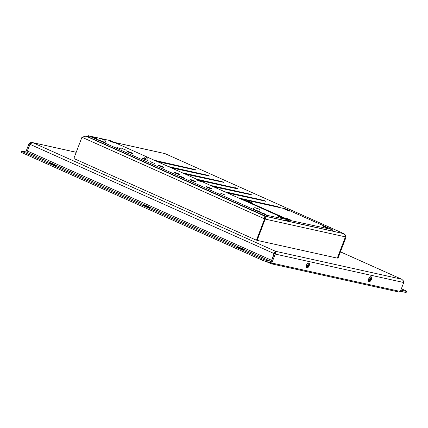 <?xml version="1.0" encoding="UTF-8"?>
<svg xmlns="http://www.w3.org/2000/svg" width="428" height="428" viewBox="0 0 428 428"><rect width="100%" height="100%" fill="white"/><g stroke="black" fill="none" stroke-linecap="round" stroke-linejoin="round"><path stroke-width="0.64" d="M275.857 252.739L274.557 252.279M397.446 290.831L397.136 291.645L397.51 291.666L397.799 290.912M397.136 291.645L272.347 264.023L272.657 263.209M269.474 262.273L269.233 262.91L272.347 264.023M269.233 262.91L266.179 261.545L270.148 262.423A2.408 1.257 114.1 0 0 271.031 262.166M337.2 257.998L337.51 258.068A0.599 0.508 -77.5 0 0 338.195 257.72L346.102 237.016L345.557 235.202L344.091 233.763L164.967 153.615L114.522 142.449M74.301 158.713A0.599 0.508 102.5 0 1 74.049 157.948L81.951 137.244L85.926 136.12L264.793 216.167L343.839 233.661L345.466 235.962L345.417 236.866L265.253 219.12L265.569 218.28L264.793 216.167L264.568 218.97L256.661 239.669A0.599 0.508 102.5 0 1 255.981 240.022L74.301 158.713M256.153 240.06L256.602 240.161A0.599 0.508 -77.5 0 0 257.287 239.808L265.189 219.104L81.951 137.244M345.417 236.866L337.51 257.565A0.599 0.316 -65.9 0 1 336.986 258.057L257.442 240.45A0.599 0.316 -65.9 0 1 257.41 240.44A0.599 0.316 -65.9 0 1 257.346 239.824L265.183 219.088M338.195 257.72L337.574 257.581A0.599 0.508 102.5 0 1 337.307 257.902M265.189 219.104L264.793 216.167M84.263 136.051L87.906 136.553M337.574 257.581L345.417 236.85M345.433 236.78L346.102 237.016M344.091 233.763L164.967 153.599L114.362 142.374M168.375 166.551L207.355 175.175L209.79 176.095L171.184 167.808M154.326 160.265L195.179 169.558L196.12 170.146L157.14 161.522M224.566 191.696L263.546 200.325L265.981 201.24L227.375 192.953M210.517 185.41L249.497 194.039L251.931 194.954L213.326 186.667M196.468 179.123L237.321 188.416L238.262 189.005L199.282 180.381M182.424 172.837L221.404 181.461L223.839 182.381L185.233 174.094M238.61 197.982L277.595 206.612L280.404 207.714M243.083 199.609L241.424 199.239M306.871 267.869A2.648 1.38 -65.9 0 1 306.186 266.976A2.648 1.38 -65.9 0 1 307.898 263.15A2.648 1.38 -65.9 0 1 308.754 262.947A2.648 1.38 -65.9 0 1 309.182 265.713A2.648 1.38 -65.9 0 1 306.871 267.869M369.113 281.645A2.648 1.38 -65.9 0 1 368.422 280.752A2.648 1.38 -65.9 0 1 370.134 276.927A2.648 1.38 -65.9 0 1 370.99 276.723A2.648 1.38 -65.9 0 1 371.418 279.489A2.648 1.38 -65.9 0 1 369.113 281.645M237.294 247.02A3.611 0.326 -159.1 0 1 241.135 248.331A3.611 0.326 -159.1 0 1 243.473 249.567A3.611 0.326 -159.1 0 1 242.911 249.535A3.611 0.326 -159.1 0 1 239.07 248.224A3.611 0.326 -159.1 0 1 236.732 246.988A3.611 0.326 -159.1 0 1 237.294 247.02M49.996 163.196A3.611 0.326 -159.1 0 1 53.837 164.513A3.611 0.326 -159.1 0 1 56.175 165.743A3.611 0.326 -159.1 0 1 55.613 165.711A3.611 0.326 -159.1 0 1 51.772 164.4A3.611 0.326 -159.1 0 1 49.434 163.17A3.611 0.326 -159.1 0 1 49.996 163.196M143.648 205.108A3.611 0.326 -159.1 0 1 147.483 206.424A3.611 0.326 -159.1 0 1 149.827 207.655A3.611 0.326 -159.1 0 1 149.265 207.623A3.611 0.326 -159.1 0 1 145.424 206.312A3.611 0.326 -159.1 0 1 143.08 205.082A3.611 0.326 -159.1 0 1 143.648 205.108M400.833 290.136L406.038 291.286A3.611 0.326 -159.1 0 0 406.6 291.318A3.611 0.326 -159.1 0 0 405.097 290.441L401.357 288.766M400.405 291.254L405.61 292.404A3.611 0.326 20.9 0 0 406.172 292.436L406.6 291.318M261.519 259.876A3.611 0.326 20.9 0 0 266.2 261.545L266.623 260.427A3.611 0.326 -159.1 0 1 261.947 258.758L261.519 259.876L22.903 153.09L23.331 151.967L261.947 258.758M270.576 261.305L26.343 151.999A1.204 0.626 -65.9 0 0 27.392 151.02L271.625 260.32A1.204 0.626 -65.9 0 1 270.576 261.305L266.623 260.427M26.343 151.999L22.39 151.127A3.611 0.326 -159.1 0 0 21.828 151.095L21.4 152.213A3.611 0.326 20.9 0 0 22.903 153.09M23.331 151.967A3.611 0.326 -159.1 0 1 21.828 151.095M271.625 260.32L274.391 252.723M27.392 151.02L29.955 144.306L30.549 143.599L32.897 142.717L275.45 251.268L401.48 279.163L340.437 251.846M401.839 279.329L403.331 280.816L403.743 282.517L400.324 291.468L271.801 263.022L270.865 262.599L274.284 253.649L275.22 254.066L275.878 252.606L275.45 251.268L274.284 253.649L29.955 144.306M30.115 144.092L27.055 151.608M29.965 144.284L28.927 143.845L30.399 142.749L32.426 142.578L76.2 152.304M25.851 151.892L28.927 143.845M274.99 252.445L274.835 253.06M275.022 252.386L274.385 252.723L275.45 251.268M271.801 263.022L275.22 254.066L403.743 282.517M96.525 138.774L91.993 136.933L96.525 138.774M183.617 177.754L179.086 175.913L183.617 177.754M266.029 214.637L261.497 212.791L266.029 214.637M126.33 150.244L121.798 148.404L126.33 150.244M224.978 194.959L220.447 193.114L224.978 194.959M154.743 163.523L150.212 161.682L154.743 163.523M121.349 149.142L116.817 147.302L121.349 149.142M283.004 218.392L278.478 216.552L283.004 218.392M200.598 181.509L196.067 179.669L200.598 181.509M113.5 142.535L108.974 140.694L113.5 142.535M146.9 159.655A3.066 0.278 -159.1 0 1 148.056 160.345A3.066 0.278 -159.1 0 1 145.092 159.51A3.066 0.278 -159.1 0 1 142.326 158.157A3.066 0.278 -159.1 0 1 142.802 158.183A3.066 0.278 -159.1 0 1 143.642 158.414M127.865 151.496A3.007 0.273 -159.1 0 1 131.064 152.587A3.007 0.273 -159.1 0 1 133.017 153.615A3.007 0.273 -159.1 0 1 130.107 152.801A3.007 0.273 -159.1 0 1 127.4 151.469A3.007 0.273 -159.1 0 1 127.865 151.496M174.688 172.452A3.007 0.273 -159.1 0 1 177.893 173.543A3.007 0.273 -159.1 0 1 179.84 174.571A3.007 0.273 -159.1 0 1 176.935 173.757A3.007 0.273 -159.1 0 1 174.223 172.425A3.007 0.273 -159.1 0 1 174.688 172.452M190.61 179.578A3.007 0.273 -159.1 0 1 193.809 180.669A3.007 0.273 -159.1 0 1 195.762 181.697A3.007 0.273 -159.1 0 1 192.851 180.878A3.007 0.273 -159.1 0 1 190.144 179.551A3.007 0.273 -159.1 0 1 190.61 179.578M158.772 165.326A3.007 0.273 -159.1 0 1 161.971 166.422A3.007 0.273 -159.1 0 1 163.919 167.45A3.007 0.273 -159.1 0 1 161.014 166.631A3.007 0.273 -159.1 0 1 158.301 165.304A3.007 0.273 -159.1 0 1 158.772 165.326M206.531 186.699A3.007 0.273 -159.1 0 1 209.731 187.796A3.007 0.273 -159.1 0 1 211.683 188.823A3.007 0.273 -159.1 0 1 208.773 188.004A3.007 0.273 -159.1 0 1 206.061 186.678A3.007 0.273 -159.1 0 1 206.531 186.699M266.403 215.204L88.783 135.858L110.568 140.678L286.626 219.468L266.403 215.204L265.975 216.322L88.355 136.976L87.852 136.682L88.28 135.564M287.129 219.762L286.514 220.869L265.975 216.322M289.424 211.127L284.893 209.287L289.424 211.127M290.473 220.046L285.947 218.205L290.473 220.046M252.081 202.861L247.55 201.021L252.081 202.861M327.816 228.311L323.29 226.471L327.816 228.311M290.141 220.457L243.125 199.491L285.637 208.869L332.149 229.547L290.141 220.457L289.713 221.576L286.867 220.447M332.647 229.836L332.032 230.943L289.713 221.576M286.519 209.966L286.99 210.175L286.642 209.923M287.648 210.357L287.242 210.207M287.734 210.234L288.435 210.651L287.873 210.416M286.605 209.832L287.215 210.105M285.583 209.41L289.499 211.02L285.583 209.41M198.822 180.739L198.094 180.439M198.95 180.776L199.582 180.964L198.966 180.803M198.111 180.423L197.816 180.306M199.576 181.028L199.047 180.798M197.779 180.215L198.389 180.493M198.908 180.616L199.378 180.83L198.918 180.782M199.293 180.964L198.683 180.686M196.757 179.792L200.673 181.402L196.757 179.792M180.712 176.593L181.183 176.801L180.841 176.55M181.927 176.86L181.435 176.834M180.798 176.454L181.408 176.732M179.776 176.036L183.692 177.647L179.776 176.036M111.564 141.738L110.724 141.331M111.858 141.802L112.489 141.989L111.874 141.829M112.484 142.048L111.954 141.823M110.686 141.24L111.296 141.513M111.815 141.641L112.286 141.855L111.826 141.807M112.2 141.989L111.59 141.711M109.664 140.817L113.575 142.428L109.664 140.817M93.705 137.479L94.128 137.682L93.748 137.57M95.508 138.228L94.877 137.993L95.508 138.228M94.754 138.003L94.342 137.859M94.834 137.886L95.535 138.298L94.979 138.062M92.683 137.056L96.6 138.672L92.683 137.056M326.045 227.541L325.317 227.236M325.906 227.487L326.19 227.605M325.328 227.241L325.039 227.108M325.002 227.017L325.612 227.289M326.131 227.418L326.601 227.632L326.141 227.584M323.98 226.594L327.891 228.204L323.98 226.594M288.702 219.275L287.974 218.97M288.563 219.222L288.846 219.339M287.985 218.976L287.696 218.842M287.659 218.751L288.269 219.024M288.788 219.152L289.258 219.366L288.798 219.318M286.637 218.328L290.548 219.939L286.637 218.328M249.176 201.7L249.647 201.909L249.299 201.658M250.305 202.091L249.899 201.941M250.391 201.968L251.092 202.385L250.53 202.15M249.262 201.567L249.872 201.839M248.24 201.144L252.156 202.754L248.24 201.144M280.099 217.231L280.575 217.44L280.228 217.189M281.988 217.906L281.378 217.686M281.233 217.622L280.575 217.44M280.19 217.098L280.8 217.371M281.319 217.499L281.79 217.713L281.33 217.665M281.704 217.847L281.094 217.568M279.168 216.675L283.079 218.285L279.168 216.675M264.258 213.861L263.525 213.561M263.536 213.567L263.252 213.428M265.007 214.15L264.483 213.92M263.209 213.337L263.819 213.615M264.338 213.743L264.814 213.952L264.349 213.904M264.729 214.086L264.113 213.813M262.187 212.914L266.104 214.53L262.187 212.914M259.759 211.357L259.673 211.582A3.429 0.31 -159.1 0 1 259.138 211.55A3.429 0.31 -159.1 0 1 255.489 210.303A3.429 0.31 -159.1 0 1 253.269 209.137L253.355 208.912A3.429 0.31 20.9 0 0 255.575 210.084A3.429 0.31 20.9 0 0 259.224 211.33A3.429 0.31 20.9 0 0 259.759 211.357C260.24 210.255 259.7 209.383 258.137 208.736C255.142 207.398 253.542 207.457 253.355 208.912M255.88 208.013L258.469 209.008L255.88 208.013M105.24 142.203L105.154 142.428A3.429 0.31 -159.1 0 1 104.619 142.401A3.429 0.31 -159.1 0 1 100.971 141.154A3.429 0.31 -159.1 0 1 98.745 139.983L98.831 139.758A3.429 0.31 20.9 0 0 101.056 140.93A3.429 0.31 20.9 0 0 104.705 142.176A3.429 0.31 20.9 0 0 105.24 142.203C105.716 141.101 105.181 140.229 103.619 139.582C100.617 138.249 99.023 138.308 98.831 139.758M101.361 138.859L103.951 139.86L101.361 138.859M368.984 281.191A2.284 1.193 -65.9 0 1 368.834 281.143A2.284 1.193 -65.9 0 1 368.401 280.565M369.979 277.034A2.284 1.193 -65.9 0 1 370.702 276.975A2.284 1.193 -65.9 0 1 370.835 277.055M370.316 278.216L370.659 277.879L370.215 279.029L370.857 279.174L370.723 279.527L370.081 279.382L369.642 280.538L369.883 279.34L369.241 279.2L369.38 278.842L370.022 278.986L370.659 277.879M368.866 278.922A2.284 1.193 -65.9 0 1 370.985 277.098A2.284 1.193 -65.9 0 1 371.231 279.447A2.284 1.193 -65.9 0 1 369.118 281.271A2.284 1.193 -65.9 0 1 368.866 278.922M370.723 279.527L370.311 279.393L370.434 279.077M370.311 279.393L369.353 279.035M370.081 279.382L369.343 279.056M369.621 280.03L369.642 280.538M369.883 279.34L369.332 279.093M369.423 278.853L369.241 279.2M306.748 267.414A2.284 1.193 -65.9 0 1 306.598 267.372A2.284 1.193 -65.9 0 1 306.164 266.794M307.743 263.257A2.284 1.193 -65.9 0 1 308.465 263.199A2.284 1.193 -65.9 0 1 308.599 263.279M308.08 264.44L308.417 264.103L307.978 265.253L308.62 265.397L308.486 265.751L307.844 265.606L307.406 266.762L307.646 265.563L307.004 265.424L307.144 265.066L307.78 265.21L308.417 264.103M306.63 265.146A2.284 1.193 -65.9 0 1 308.749 263.322A2.284 1.193 -65.9 0 1 308.995 265.67A2.284 1.193 -65.9 0 1 306.881 267.495A2.284 1.193 -65.9 0 1 306.63 265.146M308.486 265.751L308.074 265.617L308.192 265.301M308.074 265.617L307.111 265.258M307.844 265.606L307.106 265.28M307.384 266.253L307.406 266.762M307.646 265.563L307.09 265.317M307.181 265.076L307.004 265.424M143.797 158.012L147.055 159.259A1.744 1.744 0 0 0 145.804 156.932A1.744 1.744 0 0 0 143.797 158.012L143.482 158.841M257.287 239.808L256.661 239.669M265.569 218.28L264.365 217.285M207.131 175.764L207.355 175.175M209.094 176.197L209.228 175.844M193.087 169.477L193.312 168.889M195.045 169.911L195.179 169.558M263.322 200.909L263.546 200.325M265.28 201.342L265.419 200.989M249.273 194.622L249.497 194.039M251.236 195.056L251.37 194.703M235.229 188.336L235.454 187.748M237.187 188.769L237.321 188.416M221.18 182.05L221.404 181.461M223.138 182.483L223.277 182.13M277.424 207.056L277.595 206.612M406.038 291.286L405.61 292.404M264.418 215.766L264.841 214.647M88.355 136.976L88.783 135.858M286.514 220.869L286.942 219.751M288.151 221.019L288.579 219.901M243.484 200.165L243.628 199.785M332.032 230.943L332.46 229.825M255.864 207.922L258.047 208.704L255.864 207.922M101.345 138.774L103.528 139.549L101.345 138.774M146.74 160.088L147.055 159.259M256.688 240.188L256.062 240.049M337.189 258.004L337.596 258.095M87.917 136.521L85.53 135.992M76.216 152.272L32.426 142.578M401.667 279.233L340.442 251.83M242.96 199.93L243.125 199.491M288.402 210.64L288.108 210.576M198.169 180.562L197.699 180.354M182.596 177.267L182.307 177.203M111.071 141.582L110.606 141.374M94.096 137.827L93.63 137.618M95.503 138.292L95.214 138.228M325.387 227.359L324.922 227.15M326.799 227.824L326.505 227.76M288.044 219.093L287.579 218.885M289.456 219.559L289.162 219.494M251.059 202.374L250.765 202.31M263.6 213.684L263.134 213.476M370.985 277.098L370.702 276.975M369.118 281.271L368.834 281.143M308.749 263.322L308.465 263.199M306.881 267.495L306.598 267.372"/></g></svg>
